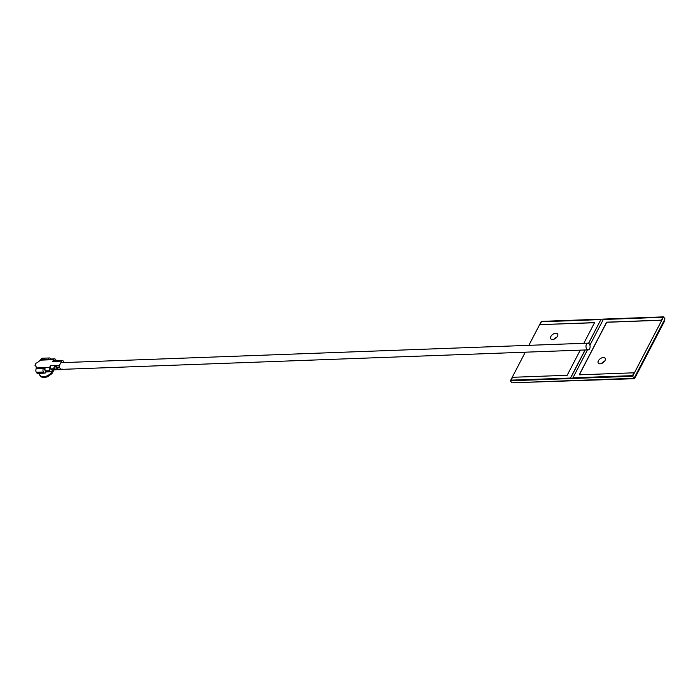 <?xml version="1.0" encoding="UTF-8"?>
<svg xmlns="http://www.w3.org/2000/svg" width="700" height="700" viewBox="0 0 700 700"><rect width="100%" height="100%" fill="white"/><g stroke="black" fill="none" stroke-linecap="round" stroke-linejoin="round"><path stroke-width="1.05" d="M586.731 349.02A3.36 2.065 -92.1 0 1 586.075 345.354A3.36 2.065 -92.1 0 1 587.913 343.149A3.36 2.065 -92.1 0 1 589.347 343.989A3.36 2.065 -92.1 0 1 590.004 347.655A3.36 2.065 -92.1 0 1 588.166 349.86A3.36 2.065 -92.1 0 1 586.731 349.02M588.551 343.289L600.889 319.585L541.415 321.79L539.928 324.642L594.536 322.726M539.928 324.642L594.589 322.621L583.826 343.297M580.256 350.149L567.175 375.279L512.514 377.3L511.114 380.249L570.587 378.044L585.2 349.974M511.035 380.144L570.587 378.044M588.648 343.332L600.889 319.585M570.509 377.939L585.069 349.974M587.475 349.886L572.915 377.851L632.468 375.646L633.946 372.803L579.215 374.832L606.62 322.175L661.36 320.145L662.847 317.284L603.295 319.498L589.916 345.205M662.847 317.284L661.43 320.25L606.699 322.271L579.337 374.824M572.915 377.851L632.538 375.743L633.946 372.803M600.049 363.825A4.2 2.432 -35.7 0 0 604.214 361.672A4.2 2.432 -35.7 0 0 605.097 358.234A4.2 2.432 -35.7 0 0 603.321 357.543A4.2 2.432 -35.7 0 0 599.165 359.695A4.2 2.432 -35.7 0 0 598.281 363.134A4.2 2.432 -35.7 0 0 600.049 363.825M552.554 339.483A4.2 2.432 -35.7 0 0 556.71 337.33A4.2 2.432 -35.7 0 0 557.594 333.891A4.2 2.432 -35.7 0 0 555.826 333.2A4.2 2.432 -35.7 0 0 551.661 335.352A4.2 2.432 -35.7 0 0 550.778 338.791A4.2 2.432 -35.7 0 0 552.554 339.483M525.289 352.188L510.396 380.791L511.849 382.812L634.077 378.28L665 318.885L663.548 316.864L541.319 321.387L528.85 345.336M634.077 378.28L632.625 376.259L663.548 316.864M510.396 380.791L632.625 376.259M663.889 321.02L664.291 321.589L634.559 378.7L634.156 378.131M634.559 378.7L514.439 382.716M601.449 363.536A4.2 2.432 144.3 0 1 604.476 361.366M553.945 339.194A4.2 2.432 144.3 0 1 556.972 337.024M53.139 369.941A7.814 4.524 144.3 0 1 43.593 376.757A7.814 4.524 144.3 0 1 40.303 375.463L38.771 373.345M53.375 369.933A8.12 4.699 144.3 0 1 43.479 376.985A8.12 4.699 144.3 0 1 40.049 375.646A8.12 4.699 144.3 0 1 39.55 374.43M56.805 367.185L56 365.864L55.055 365.899L53.961 367.29A2.292 1.409 87.9 0 0 54.469 368.769L50.68 368.909A2.292 1.409 -92.1 0 1 50.479 365.68L59.483 365.339A2.292 1.409 87.9 0 0 59.176 367.098L56.805 367.185L58.642 369.74L61.014 369.652L59.176 367.098M56.551 366.118L56 365.864L56.788 366.957M53.961 367.29L55.808 369.845L52.019 369.985A2.292 1.409 -92.1 0 1 51.039 369.416L54.828 369.267A2.292 1.409 87.9 0 0 55.799 369.845L58.354 369.338M54.828 369.267L54.469 368.769M51.039 369.416L50.68 368.909M58.293 360.929A2.292 1.409 87.9 0 0 57.479 360.544L62.676 360.351A2.292 1.409 87.9 0 0 62.685 360.351A2.292 1.409 87.9 0 0 61.679 361.121L52.675 361.454L53.611 359.651L40.285 360.15L41.965 358.374A2.292 1.409 -92.1 0 1 42.411 358.234L49.516 357.971A2.292 1.409 87.9 0 0 48.282 359.389A2.292 1.409 -92.1 0 1 48.3 359.371L49.726 359.319A2.292 1.409 -92.1 0 1 50.356 359.039L54.617 358.881A2.292 1.409 87.9 0 0 53.611 359.651M57.767 360.946L53.681 360.684A2.292 1.409 -92.1 0 0 52.675 361.454M64.277 362.556L62.694 360.351L60.314 360.439M36.724 372.811L43.829 372.549A2.292 1.409 87.9 0 0 44.809 373.118L37.704 373.389A2.292 1.409 -92.1 0 1 36.724 372.811L36.365 372.304A2.292 1.409 -92.1 0 1 35.875 370.072L36.216 367.973L49.542 367.474L50.479 365.68M44.809 373.118A2.292 1.409 87.9 0 0 46.042 371.717L43.619 368.366A2.292 1.409 -92.1 0 1 43.627 368.331A2.292 1.409 87.9 0 0 43.47 372.041L36.365 372.304M43.627 368.331L36.208 368.611M43.829 372.549L43.47 372.041M45.841 371.368L50.102 371.21A2.292 1.409 87.9 0 0 51.083 371.787L46.812 371.945A2.292 1.409 -92.1 0 1 45.841 371.368L45.474 370.869A2.292 1.409 -92.1 0 1 45.036 368.314L43.619 368.366M50.102 371.21L49.744 370.711L45.474 370.869M58.651 369.74L61.022 369.652A2.292 1.409 87.9 0 0 61.022 369.652A2.292 1.409 87.9 0 0 62.02 368.882M56.28 360.588A2.292 1.409 87.9 0 0 55.956 359.957L55.597 359.459A2.292 1.409 87.9 0 0 54.617 358.881M50.846 359.021L50.496 358.54A2.292 1.409 87.9 0 0 49.516 357.971M40.863 359.66L48.282 359.389M51.083 371.787A2.292 1.409 87.9 0 0 52.089 371.017L52.631 369.959M49.542 367.474A2.292 1.409 87.9 0 0 49.744 370.711M59.483 365.339L61.679 361.121M36.164 366.905L35.359 365.269A9.091 5.259 144.3 0 1 35.613 365.584A9.091 5.259 144.3 0 1 36.216 367.973M35.831 365.925L35.359 365.269M40.285 360.15A9.091 5.259 144.3 0 1 36.531 363.02L36.172 363.037A7.814 4.524 -35.7 0 0 35 365.286M40.206 375.839A8.12 4.699 -35.7 0 0 40.337 376.049A8.12 4.699 -35.7 0 0 43.768 377.387A8.12 4.699 -35.7 0 0 53.821 369.915M57.033 368.655L55.055 365.899M587.913 343.149L60.865 362.688M588.166 349.86L61.652 369.373M58.467 369.495L56.761 369.556M54.04 369.906L51.958 373.608L47.539 376.793L44.161 377.624L40.049 375.646"/></g></svg>
